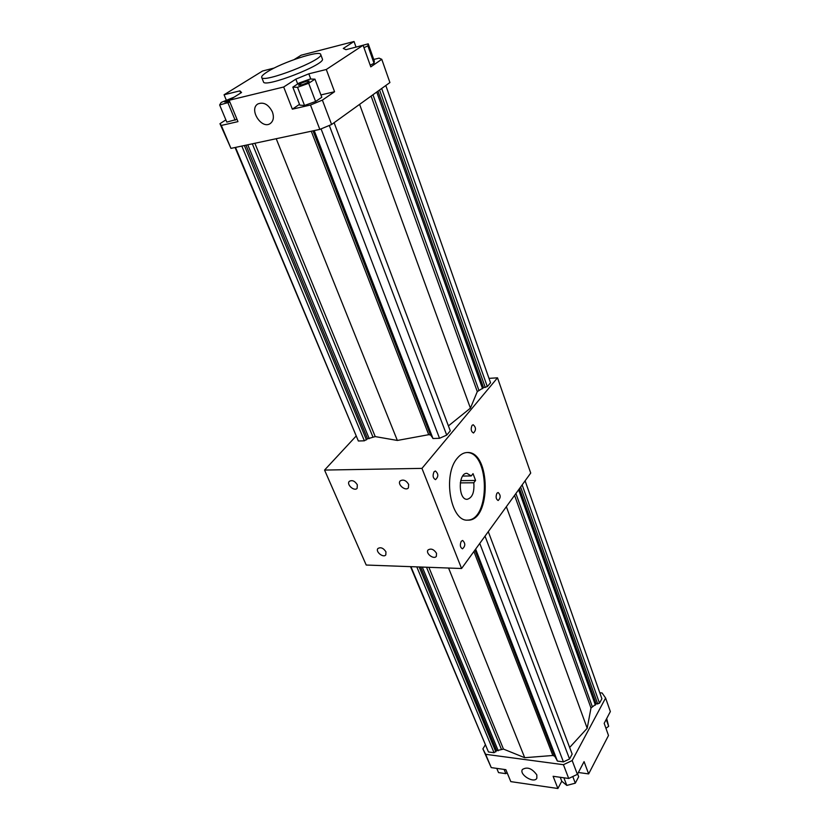 <?xml version="1.0" encoding="UTF-8"?>
<svg xmlns="http://www.w3.org/2000/svg" width="830" height="830" viewBox="0 0 830 830"><rect width="100%" height="100%" fill="white"/><g stroke="black" fill="none" stroke-linecap="round" stroke-linejoin="round"><path stroke-width="1.25" d="M475.58 480.466L473.038 473.65L471.243 475.953L466.937 473.328C457.953 472.768 458.16 500.002 467.145 499.318C472.312 497.865 474.532 492.346 473.795 482.77L475.58 480.466L460.723 480.622M473.795 482.77L460.276 482.894M434.08 471.731L435.408 470.994C438.562 473.837 438.603 476.711 435.522 479.636C432.918 478.184 432.43 475.559 434.08 471.731M472.063 425.375L473.183 424.742C476.13 427.388 476.233 430.137 473.494 433.001C471.035 431.59 470.558 429.048 472.063 425.375M496.952 493.217L498.135 492.501C500.822 495.168 500.832 497.834 498.156 500.511C495.946 499.183 495.541 496.745 496.952 493.217M461.262 541.274L462.652 540.444C465.526 543.308 465.464 546.109 462.476 548.838C460.142 547.458 459.737 544.937 461.262 541.274M467.238 520.12C490.447 520.659 489.897 451.634 466.719 452.537M457.34 458.15C460.339 454.518 463.607 452.641 467.155 452.516C490.852 450.638 491.422 521.634 467.684 520.14C450.555 521.8 442.452 474.604 457.34 458.15M471.243 475.953L462.694 476.057M357.336 484.824L357.128 488.31C354.4 491.775 346.162 484.502 349.274 481.379C352.138 479.782 354.825 480.933 357.336 484.824M408.651 484.378L408.401 487.853C405.621 491.599 396.948 484.346 400.153 480.944C403.204 479.149 406.036 480.29 408.651 484.378M436.518 553.288L436.352 556.318C433.903 559.96 425.199 553.309 428.052 549.979C431.029 548.163 433.851 549.273 436.518 553.288M385.95 551.836L385.815 554.897C383.408 558.289 375.119 551.587 377.92 548.516C380.721 546.908 383.398 548.008 385.95 551.836M272.375 111.874C274.18 117.082 273.506 120.941 270.362 123.463C261.782 129.916 248.533 109.415 257.84 103.968C263.567 101.717 268.412 104.352 272.375 111.874M363.623 46.739L363.395 46.075M363.965 47.694L367.877 45.868L368.219 43.824L358.57 46.439M368.219 43.824L374.34 61.15L374.05 63.319L370.17 65.155M374.05 63.319L367.877 45.868M302.442 84.67C306.55 83.218 308.791 82.025 309.185 81.081L306.882 81.164C302.182 82.585 299.412 83.923 298.572 85.21L302.442 84.67M292.824 87.129L297.534 87.306L308.677 83.291L314.954 79.151L310.14 79.037L299.153 83L292.824 87.129L299.806 105.14L304.527 105.462L297.534 87.306M314.954 79.151L321.801 97.266L315.608 101.499L304.527 105.462M315.608 101.499L308.677 83.291M373.749 59.459L379.082 58.142L381.769 59.314L370.782 66.867L363.104 45.277L345.944 49.676L343.288 48.451L354.037 41.5L301.134 55.216L294.256 59.521M274.284 68.008L262.571 71.007L224.069 94.765L239.87 90.864L241.561 92.493L229.132 100.274L283.684 87.005L295.854 79.13L297.7 83.944M354.037 41.5L356.039 47.092M320.92 94.921L334.563 91.736L322.382 100.108L310.482 105.016L292.357 109.176L299.495 104.352M292.357 109.176L283.684 87.005M295.854 79.13L308.802 73.818L310.783 79.047M308.802 73.818L326.283 69.492L334.563 91.736M322.382 100.108L331.606 124.5L389.913 82.554L381.769 59.314M326.283 69.492L363.104 45.277M331.606 124.5L319.83 129.397L310.482 105.016M261.689 77.377L263.473 81.859C264.096 88.447 326.294 64.221 322.362 58.92L320.681 54.407C320.131 49.831 281.951 62.406 267.322 71.847C263.235 74.41 261.357 76.256 261.689 77.377C262.27 83.851 324.572 59.584 320.681 54.407M229.132 100.274L237.961 121.626L221.309 125.444L219.96 123.691L225.885 119.883M319.83 129.397L230.958 148.383L221.309 125.444M231.539 98.76L224.671 101.976L229.568 101.322M234.112 97.152L221.154 102.443L219.649 104.964L229.879 102.069M236.996 119.313L226.808 122.103L219.649 104.964M235.139 120.184L228.001 102.941M226.268 100.077L224.069 94.765M239.87 90.864L240.742 93.002M230.958 148.383L219.96 123.691M334.106 122.705L450.285 430.853L446.716 435.107L329.292 125.465M385.805 85.511L490.54 382.755L487.324 386.593L483.548 387.683L477.292 391.604L470.423 408.153L448.418 425.904M470.423 408.153L359.598 104.362M431.942 436.518L430.48 434.982L428.705 434.692L397.352 440.45L276.214 138.714M431.569 436.507L313.533 130.735M446.716 435.107L439.526 438.292L432.99 438.51L432.378 437.649L313.927 130.652M432.99 438.51L314.217 130.59M439.526 438.292L321.065 128.878M482.552 388.699L376.747 92.026M483.548 387.683L377.961 91.155M485.28 387.496L379.569 89.993M487.324 386.593L381.686 88.468M397.352 440.45L375.233 436.59L367.565 438.811L364.37 440.803L358.353 441L235.502 147.418M364.37 440.803L241.821 146.07M366.455 439.879L244.373 145.52M367.565 438.811L245.991 145.177M369.226 438.655L247.765 144.794M358.353 441L235.087 147.501M488.995 378.366L497.502 377.816L421.962 468.379L324.561 470.071L355.956 436.238M536.823 774.909L536.844 778.218C534.157 783.842 518.989 774.681 522.381 769.514C527.185 766.536 531.999 768.331 536.823 774.909M605.942 728.294L608.66 726.333L606.699 718.531M606.222 719.444L608.66 726.333M560.24 777.285L561.775 781.238L566.817 785.419L575.315 783.167L578.676 776.735L577.618 773.934M563.871 777.793L566.817 785.419M572.783 776.538L575.315 783.167M588.646 773.902L608.494 735.484L604.178 723.335L610.351 711.569L605.599 698.009L572.181 760.55L563.425 764.7L568.706 778.467L577.4 774.349L584.071 761.629L588.646 773.902L578.365 772.502M561.775 781.227L557.895 788.5L553.112 776.289L568.706 778.467M563.425 764.7L485.643 754.304L482.894 748.857L491.236 767.605L505.854 769.659L510.803 781.621L557.895 788.5M482.894 748.857L485.218 745.039M496.765 768.383L498.529 772.606L505.833 773.643L507.13 772.73M504.08 769.41L505.833 773.643M485.643 754.304L491.236 767.605M599.789 692.76L602.103 692.988L605.599 698.009M410.539 566.651L488.465 751.97L494.058 752.706L496.693 750.662L503.468 749.085L524.716 757.707L552.842 755.487L554.533 756.161L556.131 758.361M569.65 747.467L587.194 728.284L590.981 708L596.168 703.975L599.509 703.207L601.895 698.746L525.1 480.809M475.466 549.325L556.712 759.886L557.418 761.079L563.425 761.878L569.546 758.983L572.161 754.117L488.279 531.636M572.181 760.55L577.4 774.349M485.031 536.128L569.546 758.983M506.362 506.684L587.194 728.284M448.574 568.031L524.716 757.707M475.237 549.647L555.778 758.288M475.642 549.087L557.418 761.079M479.771 543.391L563.425 761.878M518.605 489.773L595.411 705.127M519.476 488.58L596.168 703.975M520.628 486.982L597.745 704.027M522.153 484.886L599.509 703.207M324.561 470.071L366.206 565.033L461.573 568.509L530.723 473.059L497.502 377.816M416.795 566.88L494.058 752.706M410.933 566.662L488.465 751.97M419.16 566.963L495.842 751.866M420.654 567.014L496.693 750.662M422.304 567.077L498.218 750.756M461.573 568.509L421.962 468.379M428.705 434.692L311.271 131.223M430.48 434.982L313.014 130.85M477.292 391.604L371.103 96.083M478.9 390.308L372.961 94.755M372.94 437.016L252.32 143.818M375.233 436.59L254.872 143.279M473.899 551.494L552.842 755.487M474.926 550.072L554.533 756.161M514.569 495.354L590.981 708M515.897 493.518L592.278 706.6M426.516 567.232L501.403 749.262M428.871 567.315L503.468 749.085"/></g></svg>

